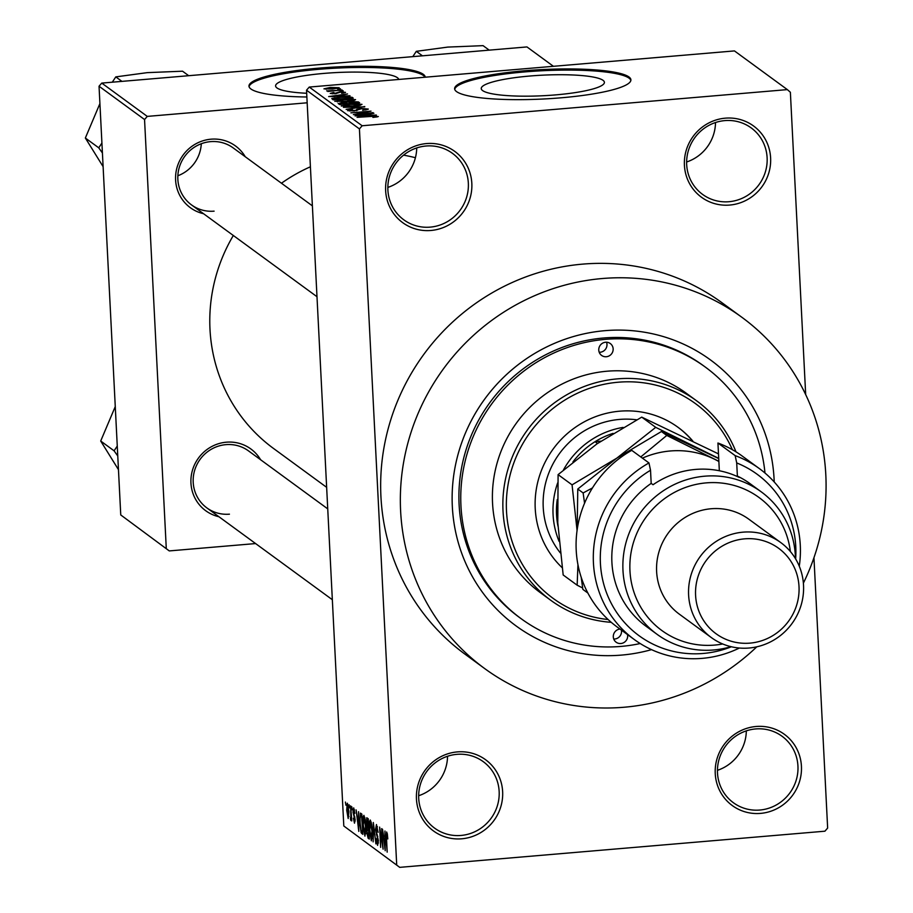<?xml version="1.0" encoding="UTF-8"?>
<svg xmlns="http://www.w3.org/2000/svg" width="913" height="913" viewBox="0 0 913 913"><rect width="100%" height="100%" fill="white"/><g stroke="black" fill="none" stroke-linecap="round" stroke-linejoin="round"><path stroke-width="1.37" d="M729.715 205.06A44.121 42.614 -53.8 0 1 684.419 165.276A44.121 42.614 -53.8 0 1 725.321 118.165A44.121 42.614 -53.8 0 1 770.618 157.949A44.121 42.614 -53.8 0 1 729.715 205.06M724.854 120.607A41.188 39.773 126.2 0 0 688.413 150.485A41.188 39.773 126.2 0 0 702.588 194.401A41.188 39.773 126.2 0 0 728.962 201.716A41.188 39.773 126.2 0 0 765.391 171.838A41.188 39.773 126.2 0 0 751.216 127.923A41.188 39.773 126.2 0 0 724.854 120.607M760.54 813.392A44.121 42.614 -53.8 0 1 715.244 773.608A44.121 42.614 -53.8 0 1 756.135 726.486A44.121 42.614 -53.8 0 1 801.431 766.281A44.121 42.614 -53.8 0 1 760.54 813.392M755.667 728.939A41.188 39.773 126.2 0 0 719.227 758.806A41.188 39.773 126.2 0 0 733.401 802.732A41.188 39.773 126.2 0 0 759.776 810.048A41.188 39.773 126.2 0 0 796.216 780.17A41.188 39.773 126.2 0 0 782.042 736.255A41.188 39.773 126.2 0 0 755.667 728.939M461.75 838.796A44.121 42.614 -53.8 0 1 416.454 799.012A44.121 42.614 -53.8 0 1 457.345 751.901A44.121 42.614 -53.8 0 1 502.641 791.685A44.121 42.614 -53.8 0 1 461.75 838.796M456.877 754.343A41.188 39.773 126.2 0 0 420.437 784.221A41.188 39.773 126.2 0 0 434.611 828.137A41.188 39.773 126.2 0 0 460.985 835.452A41.188 39.773 126.2 0 0 497.425 805.574A41.188 39.773 126.2 0 0 483.251 761.659A41.188 39.773 126.2 0 0 456.877 754.343M430.936 230.475A44.121 42.614 -53.8 0 1 385.64 190.68A44.121 42.614 -53.8 0 1 426.531 143.569A44.121 42.614 -53.8 0 1 471.827 183.353A44.121 42.614 -53.8 0 1 430.936 230.475M426.063 146.012A41.188 39.773 126.2 0 0 389.623 175.889A41.188 39.773 126.2 0 0 403.797 219.805A41.188 39.773 126.2 0 0 430.171 227.132A41.188 39.773 126.2 0 0 466.611 197.254A41.188 39.773 126.2 0 0 452.437 153.338A41.188 39.773 126.2 0 0 426.063 146.012M398.719 79.454A61.662 10.283 -2.9 0 0 324.286 73.382A61.662 10.283 -2.9 0 0 275.589 85.936A61.662 10.283 -2.9 0 0 306.688 93.263M425.253 77.206A88.253 14.722 -2.9 0 0 425.253 77.194A88.253 14.722 -2.9 0 0 318.66 68.155A88.253 14.722 -2.9 0 0 248.975 86.13A88.253 14.722 -2.9 0 0 306.871 96.995M424.99 77.228A88.253 14.722 -2.9 0 0 318.717 69.32A88.253 14.722 -2.9 0 0 249.078 86.701M555.72 94.884A61.662 10.283 177.1 0 1 481.242 88.572A61.662 10.283 177.1 0 1 529.928 76.019A61.662 10.283 177.1 0 1 604.406 82.33A61.662 10.283 177.1 0 1 555.72 94.884M524.313 70.792A88.253 14.722 -2.9 0 0 454.628 88.755A88.253 14.722 -2.9 0 0 561.221 97.794A88.253 14.722 -2.9 0 0 630.906 79.819A88.253 14.722 -2.9 0 0 524.313 70.792M630.86 80.412A88.253 14.722 -2.9 0 0 524.37 71.944A88.253 14.722 -2.9 0 0 454.731 89.326M203.565 213.722A38.243 36.931 -53.8 0 1 175.741 174.269A38.243 36.931 -53.8 0 1 211.04 139.187A38.243 36.931 -53.8 0 1 245.255 156.751M312.383 205.859L233.18 147.906A35.299 34.101 126.2 0 0 210.572 141.641A35.299 34.101 126.2 0 0 179.336 167.239A35.299 34.101 126.2 0 0 191.49 204.889A35.299 34.101 126.2 0 0 214.099 211.154M218.915 516.735A38.243 36.931 -53.8 0 1 191.091 477.282A38.243 36.931 -53.8 0 1 226.39 442.189A38.243 36.931 -53.8 0 1 260.604 459.753M327.733 508.872L248.53 450.908A35.299 34.101 126.2 0 0 225.922 444.642A35.299 34.101 126.2 0 0 194.686 470.252A35.299 34.101 126.2 0 0 206.84 507.89A35.299 34.101 126.2 0 0 229.448 514.167M651.517 649.645A164.739 159.113 -53.8 0 1 621.433 655.1A164.739 159.113 -53.8 0 1 452.334 506.567A164.739 159.113 -53.8 0 1 604.999 330.666A164.739 159.113 -53.8 0 1 774.213 481.95M764.98 473.014A155.906 150.588 126.2 0 0 705.281 367.049L703.432 365.702A155.906 150.588 126.2 0 0 603.596 338.004A155.906 150.588 126.2 0 0 465.653 451.102A155.906 150.588 126.2 0 0 519.303 617.359L521.152 618.706A155.906 150.588 126.2 0 0 620.988 646.415A155.906 150.588 126.2 0 0 640.207 643.539M803.383 583.133A217.682 210.252 126.2 0 0 741.755 317.199A217.682 210.252 126.2 0 0 602.352 278.522A217.682 210.252 126.2 0 0 409.766 436.425A217.682 210.252 126.2 0 0 484.677 668.567A217.682 210.252 126.2 0 0 624.07 707.244A217.682 210.252 126.2 0 0 756.797 646.815M741.755 317.199L722.069 302.796A217.682 210.252 126.2 0 0 582.677 264.119A217.682 210.252 126.2 0 0 390.079 422.023A217.682 210.252 126.2 0 0 464.991 654.165L484.677 668.567M415.426 157.721A164.739 159.113 126.2 0 0 403.557 155.153M787.348 89.611L734.451 50.911L309.256 87.066L362.153 125.766L787.348 89.611L790.373 92.259L805.677 394.576M813.951 557.74L827.646 828.057L824.918 831.195L399.723 867.35L343.802 825.991L399.723 867.35M347.419 803.28L348.892 811.714L348.195 818.55L346.723 810.276L347.248 803.223M350.832 817.945L350.649 805.894L351.779 820.935L351.277 818.288L350.934 820.57L350.524 819.509L350.535 817.477L351.631 817.9L350.923 817.945M354.484 809.911L353.788 809.968L353.377 811.874L355.168 819.612L354.495 823.172L353.377 818.288L354.37 821.049L354.792 819.623L353 811.954L353.708 807.879L354.895 813.323L353.651 809.922L354.484 809.854M354.37 821.049L355.191 821.049M360.681 813.243L361.833 814.076L362.86 834.356L361.126 832.724L359.722 822.408L360.373 813.129M367.049 817.9L368.259 818.79L369.286 839.058L368.076 838.168L366.741 832.291L366.718 817.774M373.326 822.499L375.894 843.897L373.668 825.021L373.132 841.866L373.326 822.499M381.68 828.605L383.095 849.17L380.207 831.401L380.641 847.367L379.614 827.087L382.501 844.833L381.68 828.605M387.317 833.854L387.797 838.91L386.656 834.311L387.386 834.242L386.393 835.555L387.18 852.149L386.096 838.1L386.633 831.971L387.317 833.854M362.153 125.766L359.425 128.916L306.528 90.204L343.802 825.991M359.425 128.916L396.699 864.702M384.955 831.001L385.206 850.711L382.513 829.221L383.574 835.817L384.932 836.81L384.955 831.001M377.423 826.801L376.544 826.87L375.928 829.769L378.416 840.645L377.583 845.381L376.099 838.465L377.446 843.007L378.016 840.291L375.528 829.518L376.453 824.53L378.096 832.325L376.339 826.801L377.411 826.71M377.446 843.007L378.439 842.996M371.602 824.04L372.333 831.275L371.363 840.839L369.331 829.312L369.354 822.316L370.313 820.034L371.602 824.04M365.166 819.338L365.908 826.573L364.938 836.137L362.906 824.61L362.918 817.603L363.888 815.332L365.166 819.338M358.569 811.691L358.809 831.401L356.127 809.911L357.177 816.507L358.535 817.5L358.569 811.691M351.767 806.715L352.304 809.899L351.767 806.715M349.086 804.752L349.622 807.937L349.086 804.752M345.388 802.048L345.924 805.232L345.388 802.048M340.481 88.801L337.605 89.04L340.492 89.109M343.162 90.764L340.287 91.003L343.185 91.083M349.964 95.739L328.669 96.573L347.522 93.948L342.272 95.009L343.619 96.002L349.987 96.048M334.923 101.366L343.756 99.391L355.556 99.62L353.525 100.704L347.02 101.571L334.786 101.172M341.359 106.068L350.181 104.093L361.993 104.322L359.962 105.406L353.445 106.285L341.222 105.874M368.156 109.275L362.632 110.336L365.748 108.989L361.502 108.704L354.187 110.964L347.568 110.621L352.395 109.24L349.907 110.405L355.796 110.405L356.88 109.263L361.08 108.419L368.293 109.046M365.896 109.937L365.748 108.989M349.839 111.078L349.793 110.256L349.941 111.089M376.361 115.049L355.054 115.883L373.919 113.258L368.658 114.319L370.016 115.312L376.373 115.358M377.503 116.83L372.892 117.412L375.939 116.442L373.999 116.271L357.051 117.343L370.701 116.179L378.324 116.544M376.019 117.081L375.939 116.442M373.075 112.653L353.365 114.639L367.414 111.763L350.9 112.847L371.009 111.135L356.983 114.011L373.097 112.961M364.732 106.536L346.164 109.377L362.598 106.889L343.391 107.346L364.744 106.867M338.335 103.648L342.318 102.427L351.345 101.571L358.444 101.936L359.654 102.827L339.545 104.538L338.141 103.397M352.087 97.28L353.228 98.125L333.119 99.837L331.773 98.547L340.435 97.063L352.087 97.28L352.133 98.216M345.399 92.51L341.633 93.263L343.265 92.327L340.469 92.133L335.299 93.754L330.244 93.468L333.519 92.453L334.169 92.715L332.321 93.274L334.615 93.491L339.704 91.871L345.502 92.35M343.368 93.046L343.265 92.327M332.286 93.856L332.252 93.172L332.355 93.856M342.044 89.942L327.813 91.471L329.753 90.992L326.694 90.866L342.067 90.261M339.111 87.876L332.606 89.006L323.944 88.858L330.278 87.431L339.202 87.716M553.426 66.307L526.961 46.928L101.754 83.094L147.278 116.396L144.551 119.535L99.038 86.233L120.756 514.955L169.282 550.916L120.756 514.955M144.551 119.535L166.269 548.257M255.606 543.566L169.282 550.916M307.167 102.792L147.278 116.396M310.409 166.782A164.739 159.113 126.2 0 0 281.455 183.228M233.317 235.497A164.739 159.113 126.2 0 0 273.603 448.523L326.649 487.337M99.038 86.233L101.754 83.094M306.528 90.204L309.256 87.066M715.507 122.525A41.188 39.773 -53.8 0 1 686.633 161.989M746.32 730.856A41.188 39.773 -53.8 0 1 717.447 770.321M447.541 756.261A41.188 39.773 -53.8 0 1 418.668 795.725M416.716 147.94A41.188 39.773 -53.8 0 1 387.842 187.405M368.726 115.666L368.658 114.319M361.308 115.643L367.528 115.415L366.444 114.616L357.325 115.837L361.331 115.951M365.793 109.959L365.759 109.309M356.949 110.599L356.88 109.263M343.642 106.559L343.608 105.737L353.091 105.988L359.642 104.527L350.512 104.379L346.13 104.892L343.699 105.874L343.733 106.559M359.688 105.463L359.654 104.824M359.779 105.452L359.642 104.527M346.986 103.158L346.951 102.382M341.508 104.048L347.511 103.546L343.037 102.69L340.823 103.557L341.519 104.367M340.606 104.447L340.549 103.237L340.869 104.424M349.862 103.34L356.915 102.747L355.431 101.857L351.756 101.857L349.097 102.781L349.884 103.66M349.143 103.728L348.88 102.507L348.949 103.74M337.217 101.857L337.171 101.023L346.655 101.286L353.205 99.814L344.087 99.677L339.704 100.19L337.274 101.172L337.308 101.857M353.263 100.761L353.228 100.11M353.354 100.738L353.205 99.814M335.082 99.346L350.489 98.033L345.867 97.052L340.8 97.349L334.226 98.399L335.094 99.665M334.432 99.722L334.226 98.399M334.295 99.734L334.238 98.718M342.341 96.356L342.272 95.009M334.923 96.333L341.142 96.105L340.047 95.306L330.94 96.527L334.934 96.641M326.009 89.234L325.975 88.595L332.206 88.721L336.988 87.739L330.814 87.705L326.067 89.246M337.034 88.493L337 87.922M337.091 88.481L336.988 87.739M384.852 844.719L384.921 839.081L383.825 838.294L384.864 848.428L385.252 844.685M385.309 838.157L383.825 838.294M378.45 842.916L377.777 842.973M377.274 834.699L376.373 834.779M371.226 822.157L369.354 822.316M371.271 822.339L370.438 822.408L369.731 829.655L371.249 838.465L372.344 838.442M371.249 838.465L371.945 830.956L370.279 822.351L371.249 822.271M372.356 838.374L371.568 838.442M369.24 838.077L368.076 838.168M369.149 836.376L368.464 830.351L367.334 829.7L366.741 832.291M368.738 828.194L366.946 828.342M367.106 832.245L368.772 836.411M368.818 829.723L367.334 829.7M368.35 827.977L367.985 820.867L366.764 820.216L367.574 827.418L368.726 827.943M368.327 820.091L367.049 820.194M368.327 820.159L366.764 820.216M364.789 817.455L362.918 817.603M364.835 817.637L364.002 817.706L363.294 824.953L364.812 833.763L365.919 833.74M364.812 833.763L365.52 826.254L363.842 817.649L364.823 817.569M365.93 833.66L365.132 833.729M362.769 832.588L361.126 832.724M362.723 831.663L361.559 816.165L360.555 815.537L361.902 815.423M361.902 815.56L360.852 815.651L360.019 817.877L360.11 822.727L361.069 830.385L362.347 831.697M358.455 825.409L358.524 819.771L357.44 818.984L358.467 829.118L358.866 825.375M358.923 818.847L357.44 818.984M351.22 819.44L350.524 819.509M348.195 805.323L347.511 805.38L347.111 810.413L348.093 816.462L348.949 816.427M348.093 816.462L348.504 811.44L347.431 805.346L348.195 805.289M348.949 816.382L348.264 816.439M619.973 629.046A7.35 7.099 126.2 0 0 616.138 642.204A7.35 7.099 126.2 0 0 627.528 634.569M621.376 630.073A7.35 7.099 -53.8 0 1 613.741 639.032M606.323 356.732A7.35 7.099 126.2 0 0 610.295 343.55A7.35 7.099 126.2 0 0 599.076 347.579A7.35 7.099 126.2 0 0 606.323 356.732M606.54 342.227A7.35 7.099 -53.8 0 1 599.213 352.247M692.899 441.15A91.197 88.082 126.2 0 0 678.131 427.387A91.197 88.082 126.2 0 0 619.733 411.181A91.197 88.082 126.2 0 0 540.827 472.044A91.197 88.082 126.2 0 0 562.146 567.658M692.499 440.956A91.197 88.082 126.2 0 0 677.823 427.158M732.374 449.698A120.607 116.487 126.2 0 0 618.272 382.216A120.607 116.487 126.2 0 0 506.453 499.776A120.607 116.487 126.2 0 0 608.126 619.528M611.276 622.335A123.552 119.329 -53.8 0 1 550.71 600.24A123.552 119.329 -53.8 0 1 508.199 468.495A123.552 119.329 -53.8 0 1 617.508 378.861A123.552 119.329 -53.8 0 1 696.63 400.818A123.552 119.329 -53.8 0 1 736.004 451.855M696.63 400.818L686.177 393.172A123.552 119.329 126.2 0 0 607.054 371.214A123.552 119.329 126.2 0 0 497.745 460.837A123.552 119.329 126.2 0 0 540.256 592.594L550.71 600.24M705.281 367.049A155.906 150.588 126.2 0 0 605.433 339.351A155.906 150.588 126.2 0 0 467.502 452.449A155.906 150.588 126.2 0 0 521.152 618.706M560.297 552.867A82.364 79.557 -53.8 0 1 550.368 469.271A82.364 79.557 -53.8 0 1 619.562 419.421A82.364 79.557 -53.8 0 1 636.692 419.809M489.208 50.147L483.068 45.65L447.769 47.088L416.305 51.333L422.434 55.819M412.802 56.64L416.305 51.333M557.25 499.548A79.431 76.715 126.2 0 0 556.553 514.784A79.431 76.715 126.2 0 0 557.969 526.128M559.121 541.42A82.364 79.557 -53.8 0 1 553.073 514.578A82.364 79.557 -53.8 0 1 557.66 482.886M600.902 441.184L595.071 441.687A79.431 76.715 126.2 0 0 572.942 461.91M613.091 433.367A79.431 76.715 126.2 0 0 595.071 441.687L597.513 443.478M563.492 469.875A82.364 79.557 -53.8 0 1 623.077 427.41M101.914 143.033L98.752 147.826L102.416 152.962M188.694 75.699L182.554 71.203L147.255 72.641L115.791 76.886L121.931 81.371M98.752 147.826L85.354 138.023L99.916 103.568M112.299 82.193L115.791 76.886M103.101 166.623L85.354 138.023M177.864 175.764A35.299 34.101 126.2 0 0 201.294 143.729M117.263 446.035L114.102 450.828L100.704 441.025L115.266 406.582M114.102 450.828L117.766 455.964M118.45 469.624L100.704 441.025M631.75 450.349A105.897 102.29 126.2 0 0 617.108 626.957L634.33 639.557A105.897 102.29 -53.8 0 1 648.972 462.948L631.75 450.349M790.361 551.509A82.364 79.557 126.2 0 0 706.285 482.874A82.364 79.557 126.2 0 0 629.959 570.83A82.364 79.557 126.2 0 0 714.502 645.092A82.364 79.557 126.2 0 0 722.708 643.973M731.028 646.678A88.253 85.24 -53.8 0 1 713.567 649.988A88.253 85.24 -53.8 0 1 657.052 634.307A88.253 85.24 -53.8 0 1 626.683 540.199A88.253 85.24 -53.8 0 1 704.768 476.187A88.253 85.24 -53.8 0 1 761.282 491.867A88.253 85.24 -53.8 0 1 795.451 558.619M780.809 542.607L748.831 519.2A58.831 56.823 126.2 0 0 711.147 508.746A58.831 56.823 126.2 0 0 659.095 551.429A58.831 56.823 126.2 0 0 679.34 614.164L711.33 637.571A58.831 56.823 -53.8 0 1 691.084 574.825A58.831 56.823 -53.8 0 1 743.136 532.153A58.831 56.823 -53.8 0 1 780.809 542.607A58.831 56.823 -53.8 0 1 801.055 605.342A58.831 56.823 -53.8 0 1 749.002 648.025A58.831 56.823 -53.8 0 1 711.33 637.571M749.938 643.129A52.954 51.139 126.2 0 0 799.012 586.591A52.954 51.139 126.2 0 0 744.654 538.841A52.954 51.139 126.2 0 0 695.592 595.379A52.954 51.139 126.2 0 0 749.938 643.129M761.282 491.867L750.201 483.764A88.253 85.24 126.2 0 0 737.373 476.061L739.222 477.408A88.253 85.24 -53.8 0 0 695.535 469.43A88.253 85.24 -53.8 0 0 653.035 484.735L651.186 483.388A88.253 85.24 126.2 0 0 645.982 626.204L657.052 634.307M795.645 558.927A100.019 96.607 126.2 0 0 736.711 462.937L735.159 455.621L717.938 443.022L719.341 470.754M735.159 455.621A105.897 102.29 -53.8 0 1 759.399 468.62A105.897 102.29 -53.8 0 1 799.274 566.197M739.404 648.025A105.897 102.29 -53.8 0 1 634.33 639.557M759.399 468.62L742.178 456.021A105.897 102.29 126.2 0 0 717.938 443.022M648.972 462.948L650.524 470.263L651.186 483.388M650.524 470.263A100.019 96.607 126.2 0 0 609.097 598.928A100.019 96.607 126.2 0 0 731.381 646.758M737.373 476.061L736.711 462.937M718.714 458.372L655.717 427.352L641.736 417.127L718.485 453.887M655.717 427.352L616.743 458.189L572.063 484.849L558.094 474.623L597.056 443.786L641.736 417.127M577.94 564.633L577.153 585.199L563.173 574.973L557.786 522.715L558.094 474.623M572.063 484.849L577.073 530.464M577.153 585.199L582.665 587.995M577.153 529.871L577.781 489.026L616.743 458.189L661.423 431.529L718.725 458.577M587.892 593.051L582.859 589.376L581.182 577.199M718.873 461.51A88.253 85.24 126.2 0 0 714 458.954A88.253 85.24 126.2 0 0 642.398 458.143M718.862 461.293L666.787 435.444L640.766 456.945M592.48 487.919L583.133 492.952L584.56 503.211M583.133 492.952L577.781 489.026M666.787 435.444L661.423 431.529M356.561 110.678L356.515 109.845M358.501 102.929L358.444 101.936M336.121 93.674L336.087 92.898M377.834 836.262L377.103 836.331M362.815 833.466L361.753 833.558M354.883 817.078L354.107 817.135M334.147 98.536L334.204 99.745M366.889 820.148L368.327 820.022M191.49 204.889L316.994 296.714M332.343 599.715L206.84 507.89"/></g></svg>
